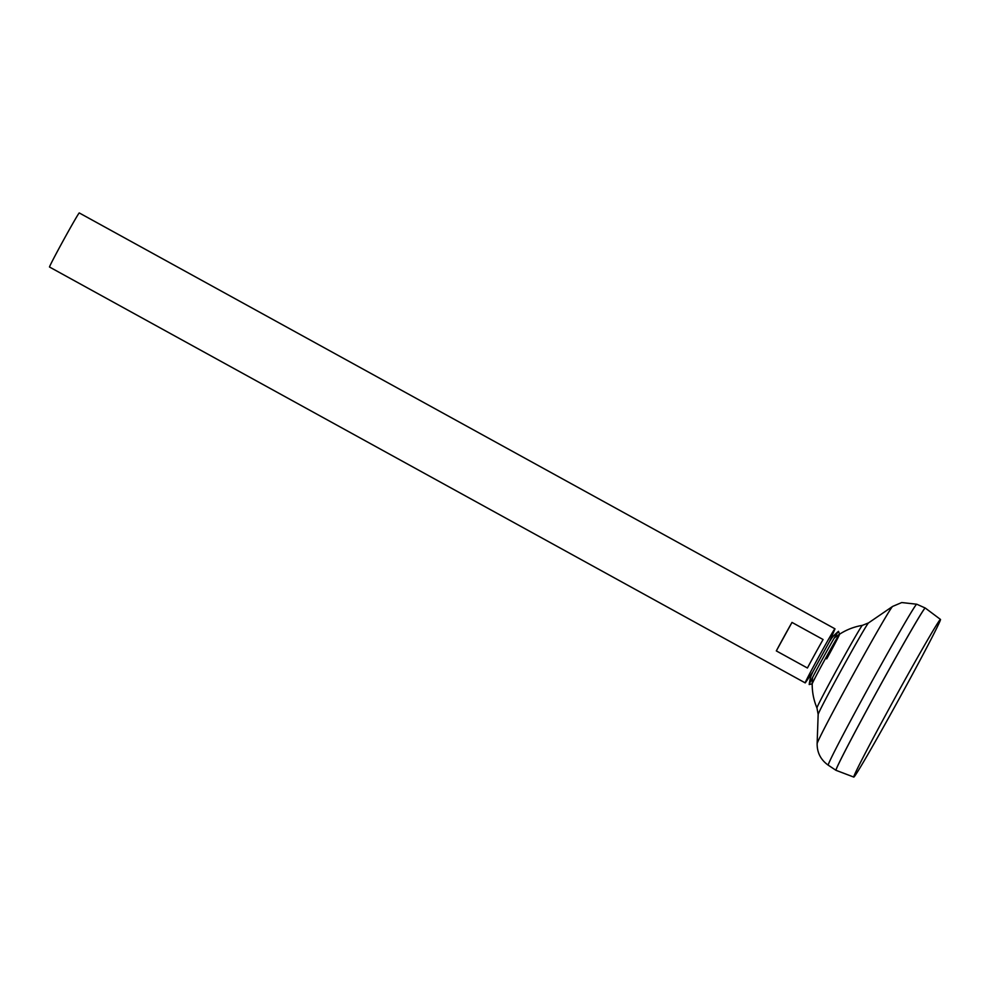 <?xml version="1.0" encoding="UTF-8"?>
<svg xmlns="http://www.w3.org/2000/svg" width="990" height="990" viewBox="0 0 990 990"><rect width="100%" height="100%" fill="white"/><g stroke="black" fill="none" stroke-linecap="round" stroke-linejoin="round"><path stroke-width="1.49" d="M829.682 641.26L834.706 629.578A30.863 0.705 118.8 0 0 834.954 628.798A30.863 0.705 118.8 0 0 819.312 655.764A30.863 0.705 118.8 0 0 805.179 682.89A30.863 0.705 118.8 0 0 805.712 682.259L812.889 671.777M834.954 628.798A30.863 0.705 118.8 0 0 834.929 628.798L79.262 212.937A30.863 0.705 118.8 0 0 79.25 212.937A30.863 0.705 118.8 0 0 63.632 239.902A30.863 0.705 118.8 0 0 49.5 267.015A30.863 0.705 118.8 0 0 49.512 267.028M853.788 777.063A89.954 2.042 118.8 0 0 899.254 698.606A89.954 2.042 118.8 0 0 940.5 619.443A89.954 2.042 118.8 0 0 940.451 619.431A89.954 2.042 118.8 0 0 894.849 698.148A89.954 2.042 118.8 0 0 853.751 777.063A89.954 2.042 118.8 0 0 853.788 777.063M940.5 619.443L925.279 608.046A92.602 2.104 118.8 0 0 925.229 608.033A92.577 2.104 118.8 0 0 925.192 608.046A92.602 2.104 118.8 0 0 925.205 608.021A92.602 2.104 118.8 0 0 878.377 688.854A92.602 2.104 118.8 0 0 835.944 770.294A92.602 2.104 118.8 0 0 835.968 770.294A92.602 2.104 118.8 0 1 878.291 689.065A92.602 2.104 118.8 0 1 925.229 608.033A92.577 2.104 118.8 0 0 878.674 688.31A92.577 2.104 118.8 0 0 835.944 770.245M925.266 608.033A92.602 2.104 118.8 0 0 925.242 608.021L916.765 604.222A91.847 2.079 118.8 0 0 916.728 604.222A91.847 2.079 118.8 0 0 870.284 684.387A91.847 2.079 118.8 0 0 828.209 765.159L835.944 770.294M834.261 638.067A59.969 59.969 0 0 1 862.401 625.358L862.401 625.358A47.136 1.064 118.8 0 0 838.32 666.926A47.136 1.064 118.8 0 0 816.96 707.924L818.161 714.434L817.134 743.601C817.047 752.623 820.735 759.813 828.209 765.159M805.179 682.89A30.863 0.705 118.8 0 0 805.204 682.89L49.5 267.015M807.419 668.015L776.321 650.9A30.863 0.705 -61.2 0 1 791.988 622.413L823.074 639.528A30.863 0.705 118.8 0 0 807.419 668.015M776.321 650.9L791.988 622.413M809.214 684.548L809.214 684.548A30.381 0.693 118.8 0 0 809.214 684.548A30.381 0.693 118.8 0 1 823.247 657.595A30.381 0.693 118.8 0 1 838.456 631.323A30.381 0.693 118.8 0 0 838.456 631.323C831.055 637.77 831.959 638.179 829.608 641.371L812.976 671.604C811.441 675.489 810.686 674.821 809.189 684.498L812.208 683.892A28.351 0.644 118.8 0 1 812.208 683.855A28.351 0.644 118.8 0 1 825.066 659.216A28.351 0.644 118.8 0 1 839.52 634.219A28.351 0.644 118.8 0 0 839.52 634.219M826.712 658.882A28.351 0.644 118.8 0 0 839.57 634.219L838.505 631.323A30.381 0.693 118.8 0 0 838.493 631.311M862.401 625.358L868.539 622.896A52.297 1.188 118.8 0 0 842.366 668.114A52.297 1.188 118.8 0 0 818.161 714.434M868.539 622.896L892.634 606.412A78.383 1.782 118.8 0 0 853.392 674.19A78.383 1.782 118.8 0 0 817.134 743.601M892.634 606.412L901.741 602.551L916.765 604.222M812.629 677.346A59.969 59.969 0 0 0 816.96 707.924M853.751 777.063L835.981 770.307"/></g></svg>
